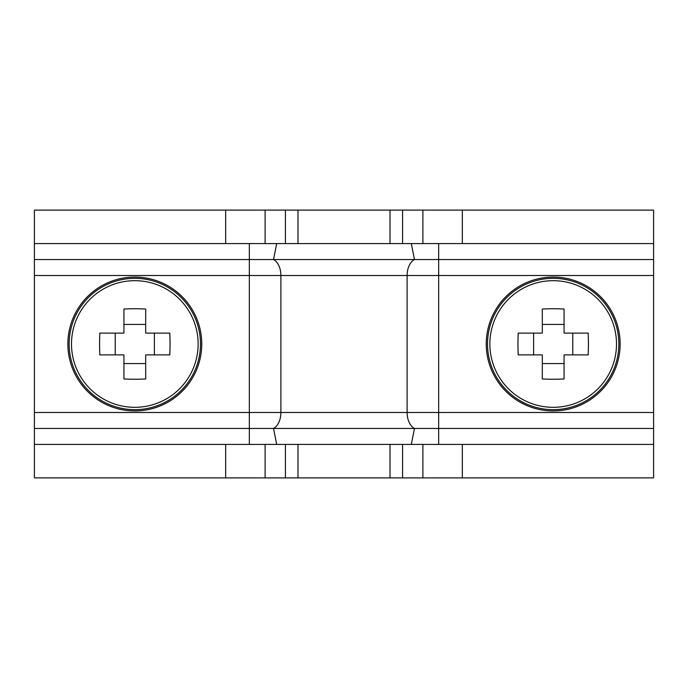 <?xml version="1.0" encoding="UTF-8"?>
<svg xmlns="http://www.w3.org/2000/svg" width="688" height="688" viewBox="0 0 688 688"><rect width="100%" height="100%" fill="white"/><g stroke="black" fill="none" stroke-linecap="round" stroke-linejoin="round"><path stroke-width="1.03" d="M297.981 210.115L34.4 210.115L34.4 243.586L653.6 243.586L653.6 210.115L297.981 210.115L297.981 243.586M297.981 444.414L297.981 477.885L653.6 477.885L653.6 444.414L34.4 444.414L34.4 477.885L297.981 477.885M276.679 243.586L273.523 259.557A16.736 10.518 -90 0 1 280.885 275.518L280.885 412.482A16.736 10.518 -90 0 1 273.523 428.443L34.4 428.443L34.4 444.414M411.321 243.586L414.477 259.557L34.4 259.557L34.4 428.443M34.4 243.586L34.4 259.557M276.679 444.414L273.523 428.443L653.6 428.443L653.6 444.414M249.331 243.586L249.331 275.518L407.115 275.518A16.736 10.518 -90 0 1 414.477 259.557L653.6 259.557L653.6 428.443M653.6 243.586L653.6 259.557M71.492 344A63.322 63.322 0 0 0 134.814 407.322A63.322 63.322 0 0 0 198.135 344A63.322 63.322 0 0 0 134.814 280.678A63.322 63.322 0 0 0 71.492 344M134.814 277.058A66.942 66.942 0 0 0 67.871 344A66.942 66.942 0 0 0 134.814 410.942A66.942 66.942 0 0 0 201.747 344A66.942 66.942 0 0 0 134.814 277.058M170.056 344A91.822 40.962 90 0 1 169.764 354.879L145.693 354.879L145.693 378.959A91.822 40.962 180 0 1 123.935 378.959L123.935 354.879L99.855 354.879A91.822 40.962 -90 0 1 99.562 344A91.822 40.962 -90 0 1 99.855 333.121L123.935 333.121L123.935 309.041A91.822 40.962 0 0 1 145.693 309.041L145.693 333.121L169.764 333.121A91.822 40.962 90 0 1 170.056 344M115.231 333.121L115.231 354.879M154.387 354.879L154.387 333.121M145.693 324.418L123.935 324.418M123.935 363.582L145.693 363.582M489.865 344A63.322 63.322 0 0 0 553.186 407.322A63.322 63.322 0 0 0 616.508 344A63.322 63.322 0 0 0 553.186 280.678A63.322 63.322 0 0 0 489.865 344M553.186 277.058A66.942 66.942 0 0 0 486.253 344A66.942 66.942 0 0 0 553.186 410.942A66.942 66.942 0 0 0 620.129 344A66.942 66.942 0 0 0 553.186 277.058M588.438 344A91.822 40.962 90 0 1 588.145 354.879L564.065 354.879L564.065 378.959A91.822 40.962 180 0 1 542.307 378.959L542.307 354.879L518.236 354.879A91.822 40.962 -90 0 1 517.944 344A91.822 40.962 -90 0 1 518.236 333.121L542.307 333.121L542.307 309.041A91.822 40.962 0 0 1 564.065 309.041L564.065 333.121L588.145 333.121A91.822 40.962 90 0 1 588.438 344M533.613 333.121L533.613 354.879M572.769 354.879L572.769 333.121M564.065 324.418L542.307 324.418M542.307 363.582L564.065 363.582M462.336 210.115L462.336 243.586M462.336 444.414L462.336 477.885M422.888 210.115L422.888 243.586M422.888 444.414L422.888 477.885M402.575 210.115L402.575 243.586M402.575 444.414L402.575 477.885M285.425 210.115L285.425 243.586M285.425 444.414L285.425 477.885M265.112 210.115L265.112 243.586M265.112 444.414L265.112 477.885M225.664 210.115L225.664 243.586M225.664 444.414L225.664 477.885M34.4 275.518L249.331 275.518L249.331 444.414M438.669 243.586L438.669 275.518L407.115 275.518L407.115 412.482L34.4 412.482M653.6 275.518L438.669 275.518L438.669 412.482L407.115 412.482A16.736 10.518 -90 0 0 414.477 428.443L411.321 444.414M438.669 444.414L438.669 412.482L653.6 412.482M134.814 278.339A65.661 65.661 0 0 0 69.153 344A65.661 65.661 0 0 0 134.814 409.661A65.661 65.661 0 0 0 200.475 344A65.661 65.661 0 0 0 134.814 278.339M553.186 278.339A65.661 65.661 0 0 0 487.525 344A65.661 65.661 0 0 0 553.186 409.661A65.661 65.661 0 0 0 618.847 344A65.661 65.661 0 0 0 553.186 278.339M390.019 477.885L390.019 444.414M390.019 243.586L390.019 210.115"/></g></svg>
